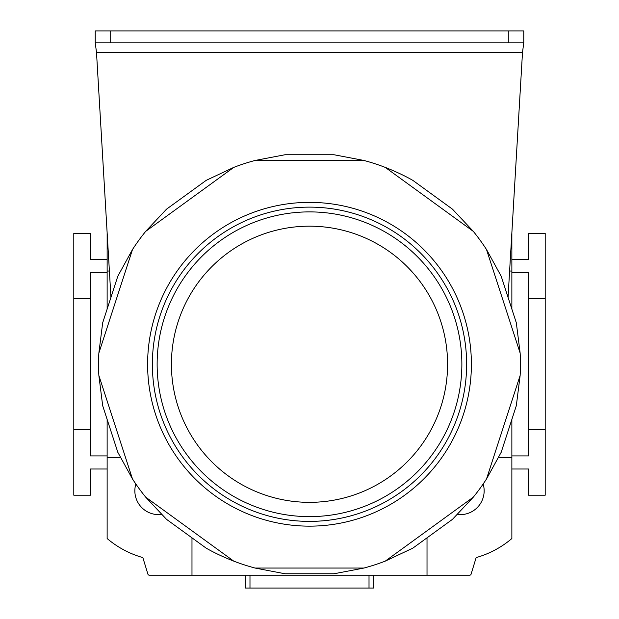 <?xml version="1.0" encoding="UTF-8"?>
<svg xmlns="http://www.w3.org/2000/svg" width="619" height="619" viewBox="0 0 619 619"><rect width="100%" height="100%" fill="white"/><g stroke="black" fill="none" stroke-linecap="round" stroke-linejoin="round"><path stroke-width="0.93" d="M110.708 30.95L110.708 42.85L95.233 42.85L95.233 30.95L523.767 30.95L523.767 42.85L508.292 42.85L508.292 30.95M110.708 42.85L508.292 42.85M95.233 42.85L96.494 52.375L110.948 297.368M508.052 297.368L522.506 52.375L523.767 42.85M152.367 364.258A157.133 157.133 0 0 0 309.5 521.391A157.133 157.133 0 0 0 466.633 364.258A157.133 157.133 0 0 0 309.5 207.125A157.133 157.133 0 0 0 152.367 364.258M471.392 364.258A161.892 161.892 0 0 1 309.5 526.15A161.892 161.892 0 0 1 147.608 364.258A161.892 161.892 0 0 1 309.5 202.367A161.892 161.892 0 0 1 471.392 364.258M461.867 364.258A152.367 152.367 0 0 1 309.5 516.625A152.367 152.367 0 0 1 157.133 364.258A152.367 152.367 0 0 1 309.5 211.891A152.367 152.367 0 0 1 461.867 364.258A152.367 152.367 0 0 1 309.5 516.625A152.367 152.367 0 0 1 157.133 364.258M520.44 364.258A210.94 210.94 0 0 0 520.138 353.047L486.503 249.519A210.94 210.94 0 0 0 473.318 231.374L385.258 167.393A210.94 210.94 0 0 0 363.926 160.46L255.074 160.46A210.94 210.94 0 0 0 233.742 167.393L145.682 231.374A210.94 210.94 0 0 0 132.497 249.519L98.862 353.047A210.94 210.94 0 0 0 98.862 375.47L132.497 478.998A210.94 210.94 0 0 0 145.682 497.142L233.742 561.124A210.94 210.94 0 0 0 255.074 568.049L363.926 568.049A210.94 210.94 0 0 0 385.258 561.124L473.318 497.142A210.94 210.94 0 0 0 486.503 478.998L520.138 375.47A210.94 210.94 0 0 0 520.44 364.258M486.503 249.519L501.181 276.206L516.323 322.824L520.138 353.047M385.258 167.393C395.44 171.386 404.633 175.703 412.819 180.361L452.474 209.168L473.318 231.374M255.074 160.46L284.995 154.75L334.005 154.75L363.926 160.46M520.138 375.47L516.323 405.693L501.181 452.303L486.503 478.998M473.318 497.142L452.474 519.349L412.819 548.155L385.258 561.124M363.926 568.049L334.005 573.767L284.995 573.767L255.074 568.049M233.742 561.124C223.56 557.131 214.367 552.813 206.181 548.155L166.526 519.349L145.682 497.142M132.497 478.998L117.819 452.303L102.677 405.693L98.862 375.47M98.862 353.047L102.677 322.824L117.819 276.206L132.497 249.519M145.682 231.374L166.526 209.168L206.181 180.361L233.742 167.393M373.783 575.19L373.783 588.05L245.217 588.05L245.217 575.19M484.151 490.821A23.808 23.808 0 0 0 483.153 483.996A23.808 23.808 0 0 1 457.588 514.466M135.847 483.996A23.808 23.808 0 0 0 161.412 514.466A23.808 23.808 0 0 1 134.849 490.821M109.393 271.029L107.133 271.029L107.133 232.752M120.287 457.487L107.133 457.487L107.133 419.419M107.133 309.09L107.133 271.029M498.713 457.487L511.867 457.487L511.867 538.53A94.753 94.753 0 0 1 476.158 557.58L471.082 574.184A1.431 1.431 0 0 1 469.713 575.19L191.983 575.19L191.983 537.841M427.017 575.19L427.017 537.841M511.867 457.487L511.867 419.419M511.867 309.09L511.867 232.752M509.607 271.029L511.867 271.029M107.133 457.487L107.133 538.53A94.753 94.753 0 0 0 142.842 557.58L147.918 574.184A1.431 1.431 0 0 0 149.287 575.19L191.983 575.19M107.133 469.009L90.467 469.009L90.467 495.2L73.8 495.2L73.8 233.317L90.467 233.317L90.467 259.5L107.133 259.5M107.133 272.6L90.467 272.6L90.467 429.725L73.8 429.725M90.467 298.784L73.8 298.784M107.133 455.917L90.467 455.917L90.467 429.725M528.533 429.725L545.2 429.725L545.2 298.784L528.533 298.784L528.533 455.917L511.867 455.917M511.867 469.009L528.533 469.009L528.533 495.2L545.2 495.2L545.2 429.725M511.867 259.5L528.533 259.5L528.533 233.317L545.2 233.317L545.2 298.784M511.867 272.6L528.533 272.6L528.533 298.784M96.494 52.375L522.506 52.375M171.417 364.258A138.083 138.083 0 0 0 309.5 502.342A138.083 138.083 0 0 0 447.583 364.258A138.083 138.083 0 0 0 309.5 226.175A138.083 138.083 0 0 0 171.417 364.258M249.983 575.19L249.983 588.05M369.017 588.05L369.017 575.19"/></g></svg>
